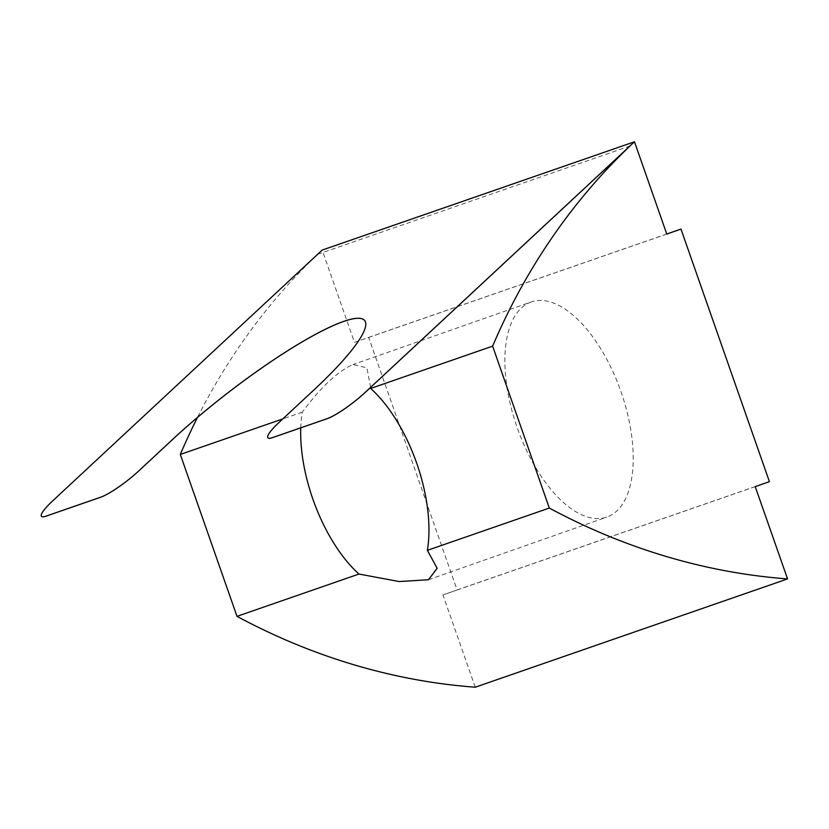 <?xml version="1.0" encoding="UTF-8"?>
<svg xmlns="http://www.w3.org/2000/svg" width="829" height="829" viewBox="0 0 829 829"><rect width="100%" height="100%" fill="white"/><g stroke="black" fill="none" stroke-linecap="round" stroke-linejoin="round"><path stroke-width="0.62" stroke-dasharray="4.14 3.11" d="M630.009 145.997L317.694 254.296A686.143 601.274 70.9 0 0 197.52 417.37M267.881 437.785A34.31 5.958 142.2 0 1 279.373 422.158L313.02 390.842A154.381 26.829 -37.8 0 0 364.656 320.481A154.381 26.829 -37.8 0 0 364.646 320.471L364.656 320.481M41.46 516.301A34.31 5.958 142.2 0 1 52.942 500.675L317.694 254.296M666.785 234.068L354.48 342.367L322.18 250.12L634.486 141.821M300.751 427.847A114.019 54.932 70.6 0 1 302.264 412.158C320.927 387.029 337.838 371.154 353.009 364.553L366.884 367.848L370.667 387.34M531.254 301.943A114.019 54.932 -109.4 0 0 517.182 427.619A114.019 54.932 -109.4 0 0 606.724 517.13A114.019 54.932 -109.4 0 0 606.828 517.099A114.019 54.932 -109.4 0 0 620.9 391.423A114.019 54.932 -109.4 0 0 531.358 301.901A114.019 54.932 -109.4 0 0 531.254 301.943L353.009 364.553M302.264 412.158L282.824 418.904M475.245 687.21L442.924 594.932L457.111 589.947L368.667 337.393L354.48 342.367M755.229 486.633L442.924 594.932M769.416 481.649L457.111 589.947M368.667 337.393L666.765 234.016M428.479 579.74L606.828 517.099"/><path stroke-width="1.24" d="M634.475 141.79L666.785 234.068L680.972 229.094L769.416 481.649L755.229 486.633L787.55 578.911A686.143 601.274 -109.1 0 1 549.316 508.053L492.623 346.149A686.143 601.274 -109.1 0 1 630.009 145.997L365.257 392.376A34.31 5.958 142.2 0 1 327.206 418.676L272.544 437.629A34.31 5.958 142.2 0 1 267.891 437.795A34.31 5.958 142.2 0 1 267.881 437.785A34.31 5.958 -37.8 0 0 272.523 437.598L327.186 418.645A34.31 5.958 -37.8 0 0 365.237 392.355L634.475 141.79L322.16 250.089L52.921 500.654A34.31 5.958 -37.8 0 0 41.45 516.291A34.31 5.958 142.2 0 1 41.46 516.301A34.31 5.958 -37.8 0 0 46.103 516.115L100.755 497.162A34.31 5.958 -37.8 0 0 138.806 470.872A34.31 5.958 142.2 0 1 100.775 497.193L46.123 516.146A34.31 5.958 142.2 0 1 41.471 516.312L41.471 516.312M364.646 320.471A154.381 26.829 -37.8 0 0 172.484 439.577L138.826 470.893L172.463 439.546A154.381 26.829 142.2 0 1 364.636 320.45A154.381 26.829 142.2 0 1 312.999 390.811L279.352 422.137A34.31 5.958 -37.8 0 0 267.871 437.774L267.891 437.795M370.667 387.34L370.656 388.449A114.019 54.932 70.6 0 1 427.36 550.342L437.173 568.279L428.479 579.74L399.143 581.543L358.967 574.051A114.019 54.932 70.6 0 1 300.751 427.847M197.52 417.37A686.143 601.274 70.9 0 0 180.307 454.447L237.001 616.351A686.143 601.274 70.9 0 0 475.245 687.21L787.55 578.911M282.824 418.904L180.307 454.447M492.623 346.149L370.656 388.449M549.316 508.053L427.36 550.342M358.967 574.051L237.001 616.351M666.765 234.016L680.972 229.094"/></g></svg>
